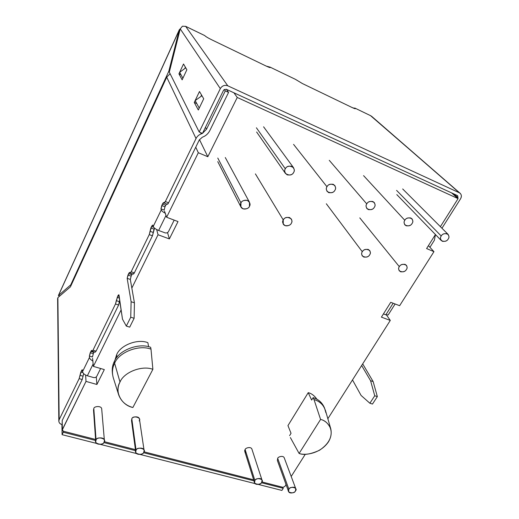 <?xml version="1.0" encoding="UTF-8"?>
<svg xmlns="http://www.w3.org/2000/svg" width="519" height="519" viewBox="0 0 519 519"><rect width="100%" height="100%" fill="white"/><g stroke="black" fill="none" stroke-linecap="round" stroke-linejoin="round"><path stroke-width="0.78" d="M112.552 374.387L112.552 374.387C112.175 370.358 112.863 366.641 114.621 363.229L114.401 361.315C112.649 364.714 111.955 368.425 112.331 372.441L112.519 374.121M112.454 373.278C111.857 368.964 112.506 364.974 114.401 361.315L114.621 363.229C118.929 352.154 139.04 344.389 150.997 349.164L152.884 369.32L132.877 407.499L152.884 369.32C142.083 365.123 123.918 372.149 119.999 382.055C123.918 372.149 142.083 365.123 152.884 369.32L150.997 349.164C139.04 344.389 118.929 352.154 114.621 363.229L119.999 382.055C114.161 391.436 121.401 405.255 132.877 407.499C125.981 405.644 121.258 401.466 118.708 394.953C117.463 390.353 117.897 386.052 119.999 382.055L114.621 363.229C112.312 367.699 111.851 372.506 113.246 377.657L118.708 394.953M290.381 437.582L299.106 453.457C304.458 455.591 319.97 454.073 328.384 441.974C335.812 429.531 326.73 420.572 320.58 419.443L299.106 453.457L320.58 419.443L314.001 399.526L313.132 397.651L311.64 400.058L308.228 392.662L311.64 400.058L313.132 397.651L314.001 399.526L320.58 419.443C324.913 420.299 328.313 423.426 330.772 428.824C332.497 436.914 328.715 444.076 319.419 450.31C310.518 454.3 303.745 455.351 299.106 453.457L290.381 437.582M116.95 357.312L116.632 354.73L114.861 360.439L116.632 354.73C120.337 345.18 137.58 338.524 147.863 342.663C137.58 338.524 120.337 345.18 116.632 354.73L116.95 357.312M291.036 433.307L287.954 425.612L308.228 392.662C311.491 393.434 314.391 395.634 316.934 399.26C314.391 395.634 311.491 393.434 308.228 392.662L287.954 425.612L291.036 433.307L289.602 435.623L291.036 433.307M86.005 381.394L62.332 429.583L63.273 431.198L95.593 439.457L63.273 431.198L62.222 430.076L86.005 381.394L85.622 375.075L86.005 381.394L96.897 384.475L86.005 381.394M104.254 441.669L135.44 449.636L104.254 441.669M143.964 451.809L253.661 479.828L143.964 451.809M261.9 481.937L282.887 487.296L284.782 486.55L286.053 484.551L284.782 486.55L282.887 487.296L261.9 481.937M291.198 476.455L305.302 454.242L291.198 476.455M327.852 418.736L390.288 320.418L381.407 317.141L390.736 302.317L399.636 305.697L433.955 251.657L426.599 248.562L435.441 234.53L426.599 248.562L433.955 251.657L399.636 305.697L390.736 302.317L381.407 317.141L390.288 320.418L327.852 418.736M440.397 226.673L458.069 198.634L237.254 97.468L207.814 156.725L198.323 152.742L166.631 217.253L178.011 221.574L169.369 238.922L158.042 234.744L131.839 288.077L158.042 234.744L156.667 229.567L158.042 234.744L169.369 238.922L167.527 232.59L169.369 238.922L178.011 221.574L166.631 217.253L198.323 152.742L195.747 147.188L198.323 152.742L207.814 156.725L237.254 97.468L458.069 198.634L440.397 226.673M121.141 309.862L93.375 366.395L104.313 369.58L96.897 384.475L96.287 376.917L96.897 384.475L104.313 369.58L93.375 366.395L121.141 309.862M295.772 488.703L284.263 457.894C283.329 455.098 277.821 456.843 277.684 458.368L288.888 489.261C289.051 487.698 294.824 485.849 295.772 488.703L295.434 490.935C295.272 492.505 289.466 494.335 288.545 491.461L288.888 489.261L277.684 458.368C277.821 456.837 283.361 455.098 284.269 457.914M144.107 450.486L139.449 419.19C139.241 415.57 131.748 416.725 131.826 418.904L136.082 450.265C136.01 448.02 143.899 446.749 144.107 450.486L143.776 452.231C143.841 454.495 135.9 455.714 135.751 451.971L136.082 450.265L131.826 418.904C132.494 414.966 142.284 417.639 139.137 420.883M94.017 411.431L93.816 408.622C93.686 406.176 101.886 405.384 101.724 409.206M246.253 453.093C244.637 451.854 244.267 450.68 245.137 449.564C245.234 447.91 251.157 446.249 251.949 449.246M428.428 245.662L433.955 251.657L428.428 245.662M386.506 315.02L390.288 320.418L386.506 315.02M148.635 346.763L147.863 342.663L148.635 346.763M62.209 421.46L62.332 429.583L62.196 420.5L82.216 379.519L79.141 378.649L59.153 419.709C58.381 421.986 59.309 423.588 61.93 424.529L62.085 434.675L61.93 424.529C60.061 424.01 59.023 422.888 58.822 421.162L59.153 419.709L79.141 378.649L81.477 370.748C82.041 369.684 82.378 369.509 82.482 370.222L82.56 371.623L89.482 357.409L89.385 356.04L90.864 351.428C91.441 350.338 91.792 350.137 91.915 350.825C92.038 351.519 92.395 351.318 92.979 350.221L96.08 351.149L118.63 305.003L115.49 303.978L92.979 350.221L115.49 303.978L117.826 295.947C118.442 294.786 118.838 294.507 119.013 295.123L122.49 319.179L126.318 326.081L130.743 317.206L131.112 301.734L127.168 278.353L128.673 273.623C129.309 272.423 129.724 272.112 129.919 272.696C130.113 273.279 130.529 272.968 131.171 271.761L134.343 272.858L152.45 235.795L149.251 234.62L131.171 271.761L149.251 234.62L151.58 226.492C152.249 225.22 152.703 224.844 152.943 225.356L153.222 226.453L161.273 209.916L160.961 208.859L162.492 204.032C163.174 202.728 163.647 202.319 163.913 202.793C164.179 203.273 164.653 202.858 165.347 201.547L168.578 202.799L199.302 139.922L202.365 137.211C205.699 135.965 208.171 133.779 209.78 130.645L228.574 92.408L225.278 90.896L206.51 129.225L202.52 133.331L223.624 90.144L226.109 89.203L457.635 195.669L458.011 197.668L457.641 198.258L458.011 197.668L453.723 193.872L458.011 197.668L457.635 195.669L226.109 89.203L223.624 90.144L202.52 133.331L206.51 129.225L205.479 127.278L206.51 129.225L225.278 90.896L228.574 92.408L226.459 89.359L228.574 92.408L209.78 130.645C208.171 133.779 205.699 135.965 202.365 137.211L199.302 139.922L168.578 202.799C167.884 204.11 167.397 204.518 167.131 204.038M92.577 358.324L93.375 366.395L92.577 358.324M164.497 211.149L166.631 217.253L164.497 211.149M451.588 192.886L458.069 198.634L451.588 192.886M233.92 92.791L237.254 97.468L233.92 92.791M199.471 139.605L207.814 156.725L199.471 139.605M325.913 412.78C324.641 406.007 320.677 401.589 314.001 399.526C318.718 400.921 322.234 403.769 324.55 408.064L325.913 412.78M324.096 407.194L323.655 406.176C321.339 401.894 317.836 399.053 313.132 397.651C318.257 399.182 321.916 402.361 324.096 407.194M114.401 361.315C118.682 350.267 138.729 342.534 150.64 347.308C138.729 342.534 118.682 350.267 114.401 361.315M150.997 349.164L150.64 347.308L150.997 349.164M262.03 480.172L251.942 449.227C251.118 446.243 245.234 447.923 245.137 449.564L254.9 480.588C255.017 478.907 261.193 477.117 262.03 480.172L261.693 482.32C261.576 484.013 255.367 485.778 254.563 482.709L254.9 480.588L245.137 449.564L244.832 451.627L254.557 482.689M254.9 480.588C251.65 483.74 260.72 486.037 261.693 482.32C264.975 479.186 255.886 476.851 254.9 480.588M104.397 440.54L101.718 409.167C101.821 405.358 93.686 406.202 93.816 408.622L96.067 440.054C95.931 437.562 104.507 436.609 104.397 440.54L104.072 442.097C104.196 444.614 95.567 445.51 95.743 441.565L96.067 440.054L93.816 408.622L93.517 410.088L95.743 441.533M96.067 440.054C92.765 443.537 103.463 446.243 104.072 442.097C107.407 438.639 96.683 435.876 96.067 440.054M131.826 418.904L131.515 420.552L135.751 451.971M136.082 450.265C132.793 453.664 143.069 456.266 143.776 452.231C147.098 448.851 136.802 446.204 136.082 450.265M277.684 458.368L277.373 460.509L288.538 491.441M288.888 489.261C285.651 492.343 294.396 494.555 295.434 490.935C298.697 487.866 289.939 485.615 288.888 489.261M399.312 266.649C400.791 264.152 403.153 263.691 406.403 265.254C407.298 266.98 407.305 268.394 406.409 269.51C404.904 272.014 402.536 272.462 399.299 270.853C398.43 269.147 398.436 267.752 399.312 266.649C398.047 268.323 398.462 270.029 400.564 271.774C403.555 272.066 405.501 271.314 406.409 269.51C407.681 267.843 407.266 266.137 405.183 264.379C402.173 264.074 400.22 264.833 399.312 266.649L359.79 217.876M362.301 251.76C363.845 249.12 366.304 248.692 369.69 250.469C370.56 252.221 370.572 253.642 369.716 254.738C368.146 257.392 365.674 257.807 362.301 255.971C361.471 254.245 361.471 252.844 362.301 251.76C361.042 253.48 361.522 255.244 363.735 257.054C366.836 257.372 368.827 256.6 369.716 254.738C370.981 253.032 370.514 251.267 368.308 249.438C365.194 249.114 363.196 249.886 362.301 251.76L326.334 203.779M441.221 236.002C442.584 233.615 444.867 233.063 448.072 234.348C449.188 236.197 449.233 237.754 448.208 239.012C446.82 241.413 444.524 241.945 441.332 240.621C440.255 238.785 440.216 237.248 441.221 236.002L396.581 190.376L441.221 236.002C439.917 237.715 440.281 239.473 442.318 241.29C445.289 241.62 447.248 240.861 448.208 239.012C449.519 237.313 449.162 235.548 447.131 233.712C444.147 233.375 442.182 234.134 441.221 236.002M404.807 220.309C406.208 217.798 408.576 217.266 411.924 218.713C413.04 220.614 413.098 222.19 412.099 223.449C410.672 225.973 408.291 226.485 404.95 224.987C403.879 223.105 403.834 221.548 404.807 220.309C403.503 222.067 403.925 223.89 406.072 225.771C409.154 226.128 411.158 225.356 412.099 223.449C413.409 221.697 413.001 219.874 410.853 217.974C407.765 217.604 405.748 218.382 404.807 220.309L363.572 175.636M366.758 203.909C368.205 201.255 370.683 200.749 374.18 202.404C375.276 204.35 375.341 205.946 374.381 207.191C372.901 209.864 370.417 210.344 366.927 208.632C365.882 206.711 365.824 205.135 366.758 203.909C365.454 205.719 365.94 207.606 368.218 209.566C371.409 209.948 373.459 209.157 374.381 207.191C375.691 205.394 375.218 203.5 372.953 201.528C369.749 201.132 367.686 201.923 366.758 203.909L329.26 160.319M326.97 186.756C328.482 183.934 331.07 183.479 334.729 185.387C335.787 187.365 335.858 188.968 334.943 190.194C333.393 193.036 330.791 193.47 327.145 191.485C326.14 189.539 326.081 187.962 326.97 186.756C325.673 188.624 326.224 190.583 328.631 192.62C331.939 193.029 334.048 192.225 334.943 190.194C336.254 188.339 335.709 186.379 333.315 184.323C329.987 183.901 327.872 184.712 326.97 186.756L293.566 144.379M285.314 168.798C286.916 165.782 289.634 165.386 293.469 167.618C294.455 169.609 294.52 171.205 293.663 172.399C292.009 175.448 289.278 175.811 285.463 173.482C284.535 171.536 284.483 169.973 285.314 168.798L256.412 127.791L285.314 168.798C284.016 170.732 284.646 172.756 287.189 174.877C290.634 175.325 292.787 174.494 293.663 172.399C294.967 170.485 294.351 168.454 291.814 166.314C288.356 165.859 286.19 166.683 285.314 168.798M283.251 219.946C284.976 216.948 287.675 216.637 291.347 219.005C292.1 220.763 292.1 222.164 291.347 223.202C291.068 225.084 285.372 227.627 283.218 224.059L283.251 219.946C281.999 221.769 282.608 223.657 285.08 225.609C288.415 225.979 290.504 225.181 291.347 223.202C292.606 221.392 292.009 219.498 289.544 217.526C286.196 217.143 284.094 217.954 283.251 219.946L255.406 173.897M240.965 202.929C241.16 200.872 247.375 198.336 249.49 202.274L249.444 206.341C249.25 208.424 242.918 210.915 240.887 206.893L240.965 202.929L217.779 158.042L240.965 202.929C239.726 204.81 240.407 206.77 243.022 208.8C246.486 209.202 248.627 208.379 249.444 206.341C250.696 204.473 250.022 202.514 247.42 200.457C243.936 200.049 241.789 200.872 240.965 202.929M281.901 490.416L258.28 484.428L281.901 490.416L283.244 488.301L281.901 490.416M255.147 483.63L140.201 454.482L255.147 483.63M136.653 453.587L100.452 444.407L136.653 453.587M96.755 443.466L62.085 434.675L63.292 432.23L63.273 431.198L63.292 432.23L62.085 434.675L96.755 443.466M429.927 247.291L434.384 240.239L435.46 234.556L434.384 240.239L429.927 247.291M370.553 115.653L460.217 193.347C461.638 194.897 461.748 196.727 460.541 198.822L441.961 228.237L460.541 198.822C461.91 196.163 461.534 194.171 459.419 192.834L227.776 85.797C224.623 84.753 222.138 85.693 220.316 88.626L199.199 132.008L202.404 133.389L201.262 133.883C198.894 134.771 197.149 136.315 196.026 138.528L165.347 201.547L196.026 138.528L166.716 77.169L70.422 286.845L57.881 297.614L70.422 286.845L166.716 77.169L170.102 73.717L166.716 77.169L196.026 138.528C197.149 136.315 198.894 134.771 201.262 133.883L202.404 133.389L199.199 132.008L220.316 88.626L180.242 28.876L169.304 72.122L180.242 28.876L182.403 26.216L180.242 28.876L220.316 88.626C222.138 85.693 224.623 84.753 227.776 85.797L459.419 192.834L370.91 115.828L355.074 108.179C355.917 109.055 354.944 108.847 352.161 107.55L302.33 83.514L295.467 79.362L270.191 67.185C270.723 67.931 269.432 67.58 266.318 66.134L211.408 39.645C207.924 37.906 205.686 36.544 204.687 35.552L185.568 26.287L204.687 35.552L185.653 26.359L227.776 85.797L185.653 26.359L182.403 26.216L185.653 26.359M456.59 197.33L452.471 193.295L456.59 197.33M268.933 67.269L270.062 67.087M295.603 79.459L302.33 83.514L352.161 107.55L355.424 108.692L355.074 108.179L354.814 108.653L355.074 108.179L354.678 108.607L355.074 108.179L353.523 108.173L354.905 108.069M282.887 487.296L283.244 488.301L261.401 482.728L283.244 488.301L282.887 487.296M253.979 480.841L143.491 452.672L253.979 480.841M135.576 450.654L103.787 442.551L135.576 450.654M95.671 440.482L63.292 432.23L95.671 440.482M70.759 284.853L58.478 295.473L59.86 295.914L58.478 295.473L70.759 284.853L168.831 71.168L169.473 71.46L168.831 71.168L179.198 30.225L168.831 71.168L70.759 284.853L71.265 285.022L70.759 284.853M179.821 30.524L179.198 30.225L58.478 295.473L179.198 30.225L179.821 30.524M180.333 28.61L179.198 30.225L180.333 28.61M59.082 295.986L59.438 296.278L59.082 295.986M58.433 295.512L58.725 295.713L58.4 295.486L179.379 29.602M57.881 297.614L59.153 419.709L57.628 298.613M164.082 203.013L167.306 204.259L168.578 202.799L165.347 201.547L162.492 204.032L165.697 205.264L162.492 204.032L161.759 205.543L164.964 206.776L166.573 203.973L164.964 206.776L164.179 210.091L160.961 208.859L161.273 209.916L153.222 226.453C153.883 227.899 155.687 229.236 158.632 230.462L166.054 215.333L158.632 230.462L165.042 232.843L158.632 230.462C155.687 229.236 153.883 227.899 153.222 226.453L152.761 225.11L151.58 226.492L153.676 227.27L151.58 226.492L150.86 227.971L154.046 229.151L154.539 228.139L152.45 235.795L134.343 272.858L131.171 271.761L130.107 273.007L129.724 272.391L128.673 273.623L131.826 274.707L128.673 273.623L127.992 275.031L131.138 276.114L132.384 273.792L131.138 276.114L130.321 279.43L134.427 302.83L134.129 318.296L129.698 327.152L126.318 326.081L122.49 319.179L118.812 294.779L117.826 295.947L119.195 296.401L117.826 295.947L116.321 300.65L119.461 301.675L119.701 299.904L118.63 305.003L96.08 351.149L95.191 352.167L96.08 351.149L92.979 350.221L92.116 351.246L91.72 350.403L90.235 352.725L93.316 353.647L92.473 356.955L89.385 356.04L89.482 357.409C89.651 358.687 90.806 359.888 92.959 361.023C90.806 359.888 89.651 358.687 89.482 357.409L82.56 371.623L82.287 369.775L80.854 372.019L82.858 372.597L80.854 372.019L79.997 375.328L83.072 376.204L82.216 379.519L62.196 420.5L62.222 430.076M94.211 351.876L93.316 353.647L93.952 352.349L90.864 351.428L93.952 352.349L94.211 351.876M83.617 373.615L83.072 376.204L83.617 373.615M130.107 273.007L133.273 274.097L134.343 272.858C133.701 274.064 133.279 274.369 133.078 273.785M169.304 72.122L199.199 132.008L169.304 72.122M198.316 109.996L194.262 102.444L199.491 91.506L203.714 98.779L198.316 109.996L203.714 98.779L199.491 91.506L194.262 102.444L198.316 109.996M182.143 79.848L178.932 73.867L183.518 63.993L186.859 69.747L182.143 79.848L186.859 69.747L183.518 63.993L178.932 73.867L182.143 79.848M201.554 95.055L200.859 96.495L201.554 95.055M185.393 67.217L184.77 68.553L185.393 67.217M200.626 132.624L201.262 133.883L200.626 132.624M224.253 89.404L225.278 90.896L224.253 89.404M181.04 74.827L178.932 73.867L181.04 74.827M196.792 103.566L194.262 102.444L196.792 103.566M362.69 363.871L373.142 381.575L377.345 396.607L372.473 404.054L377.345 396.607L373.142 381.575L362.69 363.871M352.498 379.927L361.088 395.439L369.872 403.231L374.744 395.77L370.579 380.732L361.652 365.512L370.579 380.732L373.142 381.575L370.579 380.732L374.744 395.77L377.345 396.607L374.744 395.77L369.872 403.231L372.473 404.054L369.872 403.231L361.088 395.439L352.498 379.927M371.604 116.288L460.217 193.347M179.671 72.303L185.75 67.833L179.671 72.303L182.889 78.233L179.671 72.303M195.163 100.582L201.936 95.723L195.163 100.582L199.238 108.062L195.163 100.582M130.743 317.206L126.318 326.081L129.698 327.152L134.129 318.296L130.743 317.206L134.129 318.296L134.427 302.83L131.112 301.734L130.743 317.206M134.427 302.83L130.321 279.43L127.168 278.353L131.112 301.734L134.427 302.83M93.53 377.534L87.367 375.775C84.558 374.789 82.956 373.401 82.56 371.623C82.956 373.401 84.558 374.789 87.367 375.775L93.53 377.534C94.977 377.806 96.06 377.391 96.781 376.275L100.628 368.509L96.781 376.275C96.06 377.391 94.977 377.806 93.53 377.534M93.18 363.91L87.367 375.775L93.18 363.91M161.273 209.916C161.662 210.954 163.057 212.096 165.457 213.348C163.057 212.096 161.662 210.954 161.273 209.916M165.042 232.843C166.554 233.232 167.721 232.784 168.539 231.5L174.183 220.121L168.539 231.5C167.721 232.784 166.554 233.232 165.042 232.843M117.151 297.329L119.441 298.081L117.151 297.329M82.527 371.053L81.477 370.748L82.527 371.053M269.874 67.561L270.191 67.185L269.874 67.561M269.99 67.58L270.191 67.185L269.99 67.58M204.687 35.552C205.686 36.544 207.924 37.906 211.408 39.645L266.318 66.134L270.191 67.185M149.251 234.62L152.45 235.795L153.254 232.467L150.056 231.286L149.251 234.62M153.254 232.467L154.046 229.151L150.86 227.971L150.056 231.286L153.254 232.467M118.63 305.003L119.461 301.675L116.321 300.65L115.49 303.978L118.63 305.003M82.216 379.519L83.072 376.204L79.997 375.328L79.141 378.649L82.216 379.519M92.473 356.955L93.316 353.647L90.235 352.725L89.385 356.04L92.473 356.955M130.321 279.43L131.138 276.114L127.992 275.031L127.168 278.353L130.321 279.43M164.179 210.091L164.964 206.776L161.759 205.543L160.961 208.859L164.179 210.091M385.838 314.806L383.437 313.911L385.838 314.806L393.143 303.232L385.838 314.806L388.218 314.89L385.838 314.806M325.368 410.146L330.772 428.824M323.655 406.176L324.55 408.064M448.072 234.348L402.679 188.948M441.332 240.621L396.801 194.593M293.469 167.618L263.594 126.811M285.463 173.482L256.62 132.001M249.49 202.274L225.291 157.549M240.887 206.893L217.753 161.623M59.211 296.089L58.543 295.596M58.822 421.162L57.615 298.451M95.217 352.174L92.116 351.246M395.115 303.978L388.18 314.949"/></g></svg>
